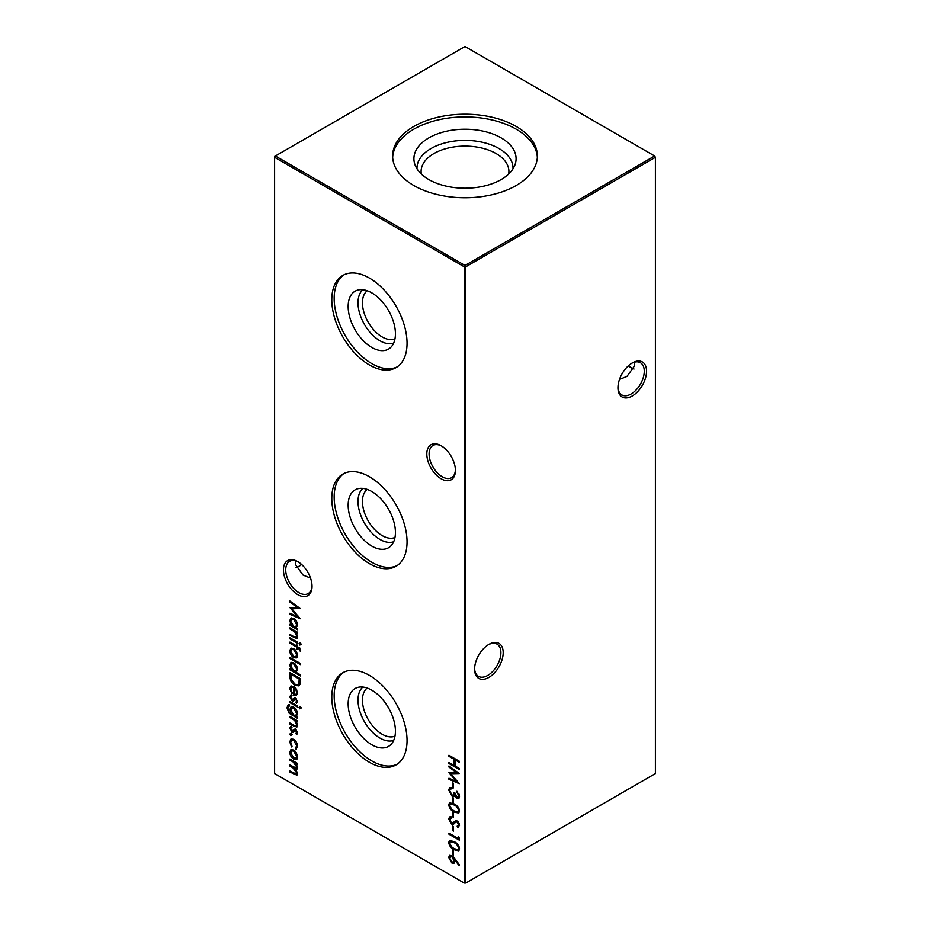 <?xml version="1.0" encoding="UTF-8"?>
<svg xmlns="http://www.w3.org/2000/svg" width="930" height="930" viewBox="0 0 930 930"><rect width="100%" height="100%" fill="white"/><g stroke="black" fill="none" stroke-linecap="round" stroke-linejoin="round"><path stroke-width="1.4" d="M441.111 478.752A20.216 11.671 60 0 1 426.812 453.98A20.216 11.671 60 0 1 441.111 445.726L441.111 445.726A20.216 11.671 60 0 1 455.409 470.499A20.216 11.671 60 0 1 441.111 478.752M441.692 446.086A18.6 10.742 -120 0 0 432.95 445.47A18.6 10.742 -120 0 0 430.102 460.373A18.6 10.742 -120 0 0 442.25 476.765A18.6 10.742 -120 0 0 451.55 477.683A18.6 10.742 -120 0 0 455.398 469.813M297.74 594.63A20.216 11.671 60 0 1 283.441 569.869A20.216 11.671 60 0 1 297.74 561.615L297.74 561.615A20.216 11.671 60 0 1 312.038 586.377A20.216 11.671 60 0 1 297.74 594.63M298.321 561.964A18.6 10.742 -120 0 0 289.59 561.348A18.6 10.742 -120 0 0 286.731 576.263A18.6 10.742 -120 0 0 298.89 592.643A18.6 10.742 -120 0 0 308.19 593.573A18.6 10.742 -120 0 0 312.027 585.691M628.54 365.676A20.216 11.671 -120 0 0 631.679 368.036M634.016 369.024A18.6 10.742 60 0 1 631.11 367.722L631.11 367.722A18.6 10.742 60 0 1 628.378 365.816M474.602 668.472A18.6 10.742 120 0 0 478.45 676.342A18.6 10.742 120 0 0 487.75 675.424A18.6 10.742 120 0 0 500.898 652.639A18.6 10.742 120 0 0 497.05 644.13A18.6 10.742 120 0 0 488.308 644.734M488.889 644.385L488.889 644.385A20.216 11.671 -60 0 1 503.188 652.639A20.216 11.671 -60 0 1 488.889 677.4A20.216 11.671 -60 0 1 474.591 669.147A20.216 11.671 -60 0 1 488.889 644.385L488.889 644.385M617.973 387.043A18.6 10.742 120 0 0 621.81 394.913A18.6 10.742 120 0 0 631.11 393.995A18.6 10.742 120 0 0 644.269 371.21A18.6 10.742 120 0 0 640.41 362.7A18.6 10.742 120 0 0 631.679 363.305M632.261 362.956L632.261 362.956A20.216 11.671 -60 0 1 646.559 371.21A20.216 11.671 -60 0 1 632.261 395.982A20.216 11.671 -60 0 1 617.962 387.717A20.216 11.671 -60 0 1 632.261 362.956L632.261 362.956M301.622 564.475A18.6 10.742 -60 0 1 298.89 566.382L298.89 566.382A18.6 10.742 -60 0 1 295.984 567.684M298.321 566.696A20.216 11.671 120 0 0 301.459 564.324M310.515 578.088L303.029 575.066L295.333 564.324L295.984 560.976M619.485 379.44L626.971 376.406L634.667 365.676L634.016 362.316M395.424 333.8A33.422 19.298 60 0 1 390.821 347.32A33.422 19.298 60 0 1 364.421 341.822A33.422 19.298 60 0 1 348.157 306.516A33.422 19.298 60 0 1 357.783 290.09A33.422 19.298 60 0 1 382.451 301.959A33.422 19.298 60 0 1 395.424 333.8M393.681 343.089A30.981 17.879 60 0 1 370.477 332.835A30.981 17.879 60 0 1 358.015 302.82A30.981 17.879 60 0 1 362.874 289.742M394.971 338.834A27.842 16.077 60 0 1 373.918 330.103A27.842 16.077 60 0 1 362.444 302.82A27.842 16.077 60 0 1 367.211 290.741M397.191 366.885A53.219 30.725 60 0 1 356.62 351.156A53.219 30.725 60 0 1 334.161 298.437A53.219 30.725 60 0 1 344.03 274.803M407.049 343.251A53.219 30.725 60 0 1 396.029 367.617A53.219 30.725 60 0 1 355.027 353.353A53.219 30.725 60 0 1 331.789 299.797A53.219 30.725 60 0 1 342.81 275.443A53.219 30.725 60 0 1 383.823 289.695A53.219 30.725 60 0 1 407.049 343.251M395.424 532.46A33.422 19.298 60 0 1 390.821 545.98A33.422 19.298 60 0 1 364.421 540.481A33.422 19.298 60 0 1 348.157 505.164A33.422 19.298 60 0 1 357.783 488.75A33.422 19.298 60 0 1 382.451 500.619A33.422 19.298 60 0 1 395.424 532.46M393.681 541.748A30.981 17.879 60 0 1 370.477 531.483A30.981 17.879 60 0 1 358.015 501.479A30.981 17.879 60 0 1 362.874 488.39M394.971 537.494A27.842 16.077 60 0 1 373.918 528.763A27.842 16.077 60 0 1 362.444 501.479A27.842 16.077 60 0 1 367.211 489.401M397.191 565.533A53.219 30.725 60 0 1 356.62 549.816A53.219 30.725 60 0 1 334.161 497.085A53.219 30.725 60 0 1 344.03 473.451M407.049 541.911A53.219 30.725 60 0 1 396.029 566.265A53.219 30.725 60 0 1 355.027 552.013A53.219 30.725 60 0 1 331.789 498.457A53.219 30.725 60 0 1 342.81 474.091A53.219 30.725 60 0 1 383.823 488.355A53.219 30.725 60 0 1 407.049 541.911M395.424 731.108A33.422 19.298 60 0 1 390.821 744.628A33.422 19.298 60 0 1 364.421 739.141A33.422 19.298 60 0 1 348.157 703.824A33.422 19.298 60 0 1 357.783 687.41A33.422 19.298 60 0 1 382.451 699.279A33.422 19.298 60 0 1 395.424 731.108M393.681 740.396A30.981 17.879 60 0 1 370.477 730.143A30.981 17.879 60 0 1 358.015 700.127A30.981 17.879 60 0 1 362.874 687.049M394.971 736.142A27.842 16.077 60 0 1 373.918 727.423A27.842 16.077 60 0 1 362.444 700.127A27.842 16.077 60 0 1 367.211 688.049M397.191 764.193A53.219 30.725 60 0 1 356.62 748.476A53.219 30.725 60 0 1 334.161 695.745A53.219 30.725 60 0 1 344.03 672.111M407.049 740.559A53.219 30.725 60 0 1 396.029 764.925A53.219 30.725 60 0 1 355.027 750.661A53.219 30.725 60 0 1 331.789 697.116A53.219 30.725 60 0 1 342.81 672.75A53.219 30.725 60 0 1 383.823 687.003A53.219 30.725 60 0 1 407.049 740.559M421.325 174.015A43.908 25.343 180 0 1 421.092 171.457A43.908 25.343 180 0 1 433.961 153.531A43.908 25.343 180 0 1 481.798 148.033A43.908 25.343 180 0 1 508.908 171.457A43.908 25.343 180 0 1 508.675 174.015M417.012 168.83A48.011 27.714 180 0 1 431.055 148.509A48.011 27.714 180 0 1 483.949 142.639A48.011 27.714 180 0 1 512.988 168.83M428.881 137.861A51.092 29.493 180 0 1 488.948 132.665A51.092 29.493 180 0 1 515.162 164.308A51.092 29.493 180 0 1 501.119 179.571A51.092 29.493 180 0 1 450.027 186.918A51.092 29.493 180 0 1 414.838 164.308A51.092 29.493 180 0 1 428.881 137.861M392.669 157.344A72.377 41.78 180 0 1 413.827 129.165A72.377 41.78 180 0 1 491.598 119.854A72.377 41.78 180 0 1 537.331 157.344M413.827 126.434A72.377 41.78 180 0 1 492.691 117.378A72.377 41.78 180 0 1 537.377 155.984A72.377 41.78 180 0 1 516.173 185.523A72.377 41.78 180 0 1 437.309 194.579A72.377 41.78 180 0 1 392.623 155.984A72.377 41.78 180 0 1 413.827 126.434M297.6 746.453L295.833 749.429L295.345 748.255L297.437 745.395L296.67 745.837L293.706 740.396L291.613 740.187L290.695 742.396L292.02 746.337L291.52 746.941L289.765 741.849L290.985 739.001L293.624 739.269C296.124 741.036 297.449 743.442 297.6 746.453M296.496 749.22L295.833 749.429L296.589 748.987L296.124 747.86M295.345 748.255L296.67 745.837M291.497 727.411L290.695 728.678L291.915 730.922L294.45 729.26L295.612 729.538L297.6 732.887L296.519 734.502L295.88 733.41L296.67 732.352L295.659 730.631L293.124 732.294L291.95 732.026L289.765 728.202L290.788 726.295L291.322 727.492L292.09 727.051M295.88 733.41L297.437 731.852M296.484 730.224L294.182 731.329M292.636 731.05L294.45 729.26M289.37 705.847L287.905 708.3C287.94 710.66 288.963 712.392 290.962 713.508L289.904 709.416L291.044 706.835L293.706 707.125C296.077 708.765 297.368 711.02 297.6 713.891L296.147 716.507L297.472 717.274L297.472 718.344L289.137 713.217L286.986 707.858L288.033 704.998L289.37 704.777L288.753 706.033L289.521 705.591M299.855 706.846L300.657 708.3L299.855 708.834L299.065 707.381L300.623 706.405M300.657 708.3L299.855 708.834L300.623 708.393L299.82 706.94M290.695 688.956L292.287 693.094L291.857 693.803L289.765 688.56L290.741 686.119L293.659 686.41L296.193 688.874L297.6 693.106L296.112 695.768L293.485 695.198L293.485 687.386L291.485 687.154L290.695 688.956M296.542 695.582L293.485 695.198M300.518 674.889L300.518 675.959L289.904 669.833L289.904 668.751L291.206 669.507L289.765 665.113L290.927 662.544L293.706 662.834C296.089 664.497 297.391 666.775 297.6 669.67L296.007 672.285L300.518 674.889M296.344 651.302L297.6 655.348L296.356 657.952L293.659 657.591C291.264 655.952 289.974 653.697 289.765 650.826L290.846 648.291L293.659 648.547L296.344 651.302M289.904 637.794L297.472 642.165L297.472 643.235L289.904 638.863L289.904 637.794M452.399 782.688L453.456 783.293L453.456 787.896L452.399 787.28L452.399 782.688M452.399 797.394L453.456 798.01L453.456 802.613L452.399 801.997L452.399 797.394M452.399 812.111L453.456 812.727L453.456 817.319L452.399 816.714L452.399 812.111M452.399 825.91L453.456 826.526L453.456 831.118L452.399 830.502L452.399 825.91M448.678 842.475L449.562 840.499L454.119 841.615C457.06 842.964 458.874 845.347 459.56 848.765L458.653 850.776L454.119 849.741C451.166 848.334 449.353 845.916 448.678 842.475L449.981 840.336M454.84 858.704L459.56 864.993L459.002 865.493L454.817 859.925L454.014 863.226L451.852 862.994L448.678 857.425L449.574 855.379L451.829 855.623L454.84 858.704M297.472 628.668L297.472 629.75L289.904 625.379L289.904 624.309L291.206 625.065L289.765 620.659L290.927 618.09L293.706 618.38C296.089 620.043 297.391 622.321 297.6 625.216L296.066 627.866L297.472 628.668M299.855 643.083L300.657 644.537L299.855 645.071L299.065 643.618L300.623 642.642M300.657 644.537L299.855 645.071L300.623 644.63L299.82 643.176M448.946 755.241L459.292 761.228L459.292 762.298L455.049 759.845L455.049 765.971L459.292 768.424L459.292 769.505L448.946 763.518L448.946 762.449L453.991 765.367L453.991 759.229L448.946 756.323L448.946 755.241M274.606 157.31L274.606 773.574L464.233 883.058L464.233 266.782L274.606 157.31L274.606 156.426L275.373 155.984L465 265.457L654.627 155.984L465 46.5L275.373 155.984L274.606 157.31M289.904 759.043L297.472 763.414L297.472 764.483L296.159 763.728L297.6 767.576L295.775 769.296L297.6 773.562L296.914 775.178L289.904 772.074L289.904 770.993L296.17 774.039L296.67 772.83L292.845 767.796L289.904 766.088L289.904 765.018L296.182 768.029L296.67 766.855L293.09 761.949L289.904 760.112L289.904 759.043M296.914 769.215L295.775 769.296L297.24 768.901M295.182 637.341L296.67 635.946L294.671 631.819L289.904 628.901L289.904 627.831L297.472 632.202L297.472 633.272L296.1 632.481L297.6 636.678L296.81 638.503L289.904 635.492L289.904 634.423L295.182 637.341L296.926 636.887M289.904 602.082L289.904 601.001L300.25 608.557L291.764 608.743L300.25 618.729L289.904 614.346L289.904 613.265L297.356 616.416L289.904 607.557L297.368 607.534L289.904 602.082L290.672 601.559M452.399 849.822L453.456 850.438L453.456 855.03L452.399 854.414L452.399 849.822M458.234 836.64L459.292 837.953L459.292 840.162L448.946 834.187L448.946 833.117L458.234 838.476L458.234 836.64M451.469 817.947L449.736 819.586L451.492 822.934L452.515 823.096L455.572 820.748L457.142 820.992L459.56 825.329L457.816 827.502L457.176 826.165L458.502 824.596L457.188 822.085L455.851 822.097L453.677 824.05L451.48 824.003L448.678 818.97L449.597 816.959L450.945 816.633L451.469 817.947L450.434 818.237L451.364 817.702M452.515 823.096L453.7 822.469M458.664 827.177L457.816 827.502L458.571 827.061L457.978 825.805M457.176 826.165L458.606 825.445M458.06 821.713L455.851 822.097M448.678 804.764L449.562 802.799L454.119 803.915C457.06 805.252 458.874 807.635 459.56 811.053L458.653 813.064L454.119 812.029C451.166 810.635 449.353 808.205 448.678 804.764L449.981 802.637M456.874 797.231L458.502 795.755L456.909 791.267L459.56 796.359L458.676 798.44L456.874 798.3L454.747 795.673L453.863 796.452L452.015 796.103L448.678 790.047L449.62 787.768L451.736 787.815L451.736 788.896L450.294 789L449.736 790.674L451.934 794.987L453.329 795.08L454.119 792.569L455.177 793.185L456.874 797.231L458.641 796.859M455.502 795.231L454.41 796.138M452.492 788.454L450.294 789M448.946 767.052L448.946 765.971L459.292 773.528L450.806 773.713L459.292 783.699L448.946 779.305L448.946 778.236L456.398 781.386L448.946 772.528L456.409 772.505L448.946 767.052L449.713 766.529M300.657 650.047L300.46 651.244L299.495 650.686L299.727 649.733L297.472 647.536L297.472 649.361L296.542 648.826L296.542 647.001L289.904 643.153L289.904 642.084L296.542 645.92L296.542 644.688L297.472 645.222L297.472 646.455L300.657 650.047M289.904 657.417L300.518 663.543L300.518 664.613L289.904 658.487L289.904 657.417M289.904 676.296L289.904 672.588L300.25 678.563L299.878 684.561L298.821 685.887L294.95 685.317C291.613 683.166 289.928 680.156 289.904 676.296L290.672 675.854L290.672 673.029M291.497 696.14L290.695 697.407L291.915 699.662L294.45 698L295.612 698.267L297.6 701.627L296.519 703.243L295.88 702.138L296.67 701.081L295.659 699.36L293.124 701.022L291.95 700.755L289.765 696.93L290.788 695.024L291.322 696.233L292.09 695.791M295.88 702.138L297.437 700.581M296.484 698.965L294.182 700.058M292.636 699.779L294.45 698M289.904 701.557L297.472 705.928L297.472 706.998L289.904 702.638L289.904 701.557M295.182 725.946L296.67 724.551L294.671 720.413L289.904 717.507L289.904 716.426L297.472 720.797L297.472 721.866L296.1 721.087L297.6 725.272L296.81 727.097L289.904 724.098L289.904 723.017L295.182 725.946L296.926 725.481M290.637 733.561L291.497 735.049L290.637 735.549L289.765 734.061L291.392 733.119M291.497 735.049L290.637 735.549L291.392 735.107L290.532 733.619M296.344 752.765L297.6 756.822L296.356 759.426L293.659 759.066C291.264 757.427 289.974 755.172 289.765 752.3L290.846 749.766L293.659 750.022L296.344 752.765M465.767 883.058L655.394 773.574L655.394 157.31L465.767 266.782L465.767 883.058L464.233 883.058L465.767 883.058M465 265.457L464.233 266.782L465.767 266.782L465 265.457M654.627 155.984L655.394 157.31L654.627 155.984M459.292 761.414L455.816 759.403L455.049 759.845M459.292 768.622L449.713 763.077L448.946 763.518M453.991 759.229L454.747 758.787L454.747 764.925L453.991 765.367M454.747 758.787L449.713 755.881L448.946 756.323M297.472 763.6L296.159 763.728M297.24 774.876L290.672 771.633L289.904 772.074M296.17 774.039L296.67 772.83M296.042 769.145L290.672 765.646L289.904 766.088M296.182 768.029L296.67 766.855M296.391 763.588L290.672 759.671L289.904 760.112M301.413 644.095L300.623 644.63M297.472 632.388L296.1 632.481M297.158 638.201L290.672 635.051L289.904 635.492M295.949 636.899L296.67 635.946M296.31 632.365L295.438 631.377L294.671 631.819M295.438 631.377L290.672 628.459L289.904 628.901M297.472 628.866L290.672 624.937L289.904 625.379M291.834 624.704L291.206 625.065M290.741 621.879L290.532 620.217L289.765 620.659M290.532 620.217L291.334 617.915M294.996 619.368L292.346 618.822L290.695 621.24L293.671 626.483L295.775 626.715L296.67 624.693L293.694 619.438L291.578 619.252M295.775 626.715L297.391 623.553M297.437 624.251L296.67 624.693M294.461 619.008L293.694 619.438M299.867 608.278L291.764 608.743M299.425 617.613L290.672 613.905L289.904 614.346M298.042 616.02L297.356 616.416M291.834 608.708L290.834 607.557M290.672 601.64L298.135 607.092L297.368 607.534M455.468 859.541L454.817 859.925M454.375 862.947L451.852 862.994M452.608 862.552L451.503 861.703M449.899 859.215L449.446 856.983L448.678 857.425M449.446 856.983L449.992 855.216M453.096 856.623L451.19 856.1L449.736 858.099L451.794 861.889L453.143 862.017L453.852 860.378L451.794 856.681L450.434 856.542M453.143 862.017L454.619 859.936L453.584 857.135M454.619 859.936L453.852 860.378M452.561 856.239L451.794 856.681M453.456 854.147L452.399 854.414M453.154 853.973L453.154 850.264M458.99 850.508L454.119 849.741M454.886 849.299L451.713 846.905M449.934 844.266L449.446 842.034M459.269 847.742L458.502 848.183C457.874 845.521 456.421 843.684 454.119 842.696L450.422 841.697L449.736 843.126L451.515 846.719L454.119 848.672L457.839 849.578L459.269 847.742L458.955 846.312M457.095 843.766L454.886 842.255L450.422 841.697M457.839 849.578L458.502 848.183M459.292 839.279L449.713 833.745L448.946 834.187M459.002 837.581L458.234 838.476M453.456 830.234L452.399 830.502M453.154 830.06L453.154 826.352M449.899 820.667L449.446 818.528L448.678 818.97M449.446 818.528L450.015 816.784M453.27 822.655L456.339 820.307M457.944 825.724L458.502 824.596M459.269 824.154L459.199 823.538M457.955 821.643L457.188 822.085M456.618 821.655L455.991 822.015M454.084 823.782L451.48 824.003M452.247 823.562L451.271 822.783M453.456 816.447L452.399 816.714M453.154 816.273L453.154 812.553M458.99 812.797L454.119 812.029M454.886 811.588L451.713 809.193M449.934 806.566L449.446 804.322M459.269 810.03L458.502 810.472C457.874 807.81 456.421 805.973 454.119 804.985L450.422 803.985L449.736 805.415L451.515 809.007L454.119 810.96L457.839 811.878L459.269 810.03L458.955 808.6M457.095 806.054L454.886 804.543L450.422 803.985M457.839 811.878L458.502 810.472M453.456 801.73L452.399 801.997M453.154 801.555L453.154 797.835M457.641 796.789L458.502 795.755M459.269 795.313L459.095 794.173M457.618 791.93L456.909 792.337M459.013 798.161L456.874 798.3M457.641 797.859L456.688 797.103M454.619 796.01L452.015 796.103M452.782 795.662L451.759 794.871M449.922 792.058L449.446 789.605L448.678 790.047M449.446 789.605L450.027 787.605M453.329 795.08L454.817 792.976M453.456 787.013L452.399 787.28M453.154 786.838L453.154 783.118M458.909 773.249L450.806 773.713M458.467 782.583L449.713 778.863L448.946 779.305M457.083 780.991L456.398 781.386M450.876 773.679L449.876 772.528M449.713 766.611L457.176 772.063L456.409 772.505M297.472 642.351L290.672 638.422L289.904 638.863M300.634 650.465L299.495 650.686M300.262 650.244L300.495 649.291L299.727 649.733M299.96 648.117L298.518 648.14M299.286 647.698L297.472 647.536M297.472 648.489L296.542 648.826M297.298 648.384L297.298 646.559L296.542 647.001M297.298 646.559L290.672 642.711L289.904 643.153M297.298 645.129L296.542 645.92M297.123 657.51L293.659 657.591M294.426 657.15L293.148 656.173M290.753 652.116L290.532 650.384L289.765 650.826M290.532 650.384L291.264 648.105M294.984 649.559L292.311 648.954L290.695 651.36L293.659 656.522L295.787 656.731L296.67 654.813L293.659 649.617L291.543 649.396M295.787 656.731L297.379 653.662M297.437 654.371L296.67 654.813M294.426 649.175L293.659 649.617M300.518 663.741L290.672 658.045L289.904 658.487M300.518 675.075L290.672 669.391L289.904 669.833M291.834 669.158L291.206 669.507M290.741 666.333L290.532 664.671L289.765 665.113M290.532 664.671L291.334 662.369M294.996 663.822L292.346 663.264L290.695 665.682L293.671 670.937L295.775 671.169L296.67 669.147L293.694 663.892L291.578 663.706M295.775 671.169L297.391 667.996M297.437 668.705L296.67 669.147M294.461 663.45L293.694 663.892M299.204 685.619L294.95 685.317M295.717 684.875L293.799 683.422M291.776 680.76L290.672 675.854M297.972 684.678L299.669 682.934L299.96 678.586L291.729 673.832L290.962 674.273L291.23 679.214L294.95 684.236L297.972 684.678L298.902 683.376L299.193 679.028L290.962 674.273M299.96 678.586L299.193 679.028M299.669 682.934L298.902 683.376M290.846 690.2L290.532 688.119L289.765 688.56M290.532 688.119L291.171 685.945M294.252 694.757L294.252 686.944L293.485 687.386M294.252 686.944L291.485 687.154M295.159 687.596L294.415 688.026L294.415 694.663L296.589 694.175L297.379 691.397M296.624 689.583L295.961 689.967L294.415 688.026M297.437 692.187L296.67 692.629L295.961 689.967M295.821 694.617L296.67 692.629M297.24 702.708L296.647 701.708M296.635 701.697L297.437 700.639L296.635 701.697M296.414 698.918L295.659 699.36M295.728 698.825L294.95 699.616L295.728 698.825M293.892 700.581L291.95 700.755M292.718 700.313L291.846 699.616M290.706 697.651L290.532 696.489L289.765 696.93M290.532 696.489L291.555 694.582M293.403 699.337L292.787 699.686M295.217 697.558L293.415 698.907M301.413 707.858L300.623 708.393M297.472 706.114L290.672 702.197L289.904 702.638M297.472 717.46L289.904 712.775M289.869 712.798L289.137 713.217M287.998 709.392L287.742 707.416L286.986 707.858M287.742 707.416L288.451 704.835M290.846 710.45L290.672 708.974L289.904 709.416M290.672 708.974L291.462 706.661M294.984 708.114L292.439 707.509L290.834 709.997L293.729 715.112L295.821 715.379L296.67 713.438L293.671 708.183L291.671 707.951M295.821 715.379L297.391 712.299M297.437 712.996L296.67 713.438M294.438 707.742L293.671 708.183M297.472 720.983L296.1 721.087M297.158 726.807L290.672 723.656L289.904 724.098M295.949 725.505L296.67 724.551M296.31 720.959L295.438 719.971L294.671 720.413M295.438 719.971L290.672 717.065L289.904 717.507M297.24 733.979L296.647 732.98M296.635 732.968L297.437 731.91L296.635 732.968M296.414 730.19L295.659 730.631M295.728 730.096L294.95 730.887L295.728 730.096M293.892 731.852L291.95 732.026M292.718 731.585L291.846 730.887M290.706 728.922L290.532 727.76L289.765 728.202M290.532 727.76L291.555 725.853M293.403 730.608L292.787 730.957M295.217 728.818L293.415 730.178M292.264 734.607L291.392 735.107M297.437 745.395L297.391 744.709M294.822 740.175L293.706 740.396M294.473 739.955L291.613 740.187M290.776 743.372L290.532 741.408L289.765 741.849M290.532 741.408L291.369 738.838M297.123 758.985L293.659 759.066M294.426 758.624L293.148 757.648M290.753 753.591L290.532 751.859L289.765 752.3M290.532 751.859L291.264 749.58M294.984 751.033L292.311 750.429L290.695 752.835L293.659 757.996L295.787 758.206L296.67 756.288L293.659 751.091L291.543 750.87M295.787 758.206L297.379 755.137M297.437 755.846L296.67 756.288M294.426 750.65L293.659 751.091M294.764 773.992L293.996 774.434M293.613 767.355L292.845 767.796M293.845 761.507L293.09 761.949M294.531 637.283L293.764 637.724M293.403 630.04L292.636 630.482M454.886 842.255L454.119 842.696M454.921 821.446L454.166 821.888M454.886 804.543L454.119 804.985M299.96 679.423L299.193 679.865M292.229 714.438L291.462 714.879M294.531 725.877L293.764 726.318M293.403 718.634L292.636 719.076M296.124 702.022L296.879 701.58M294.856 699.313L295.624 698.872M292.718 699.744L293.485 699.302M296.124 733.293L296.879 732.852M294.856 730.573L295.624 730.131M292.718 731.003L293.485 730.562"/></g></svg>

